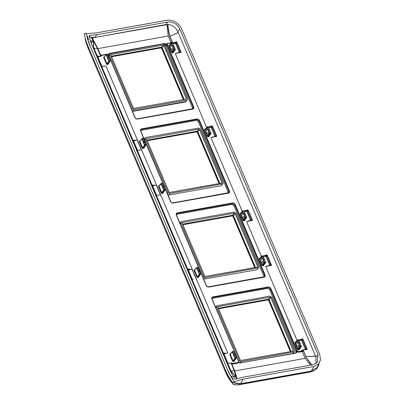 <?xml version="1.0" encoding="UTF-8"?>
<svg xmlns="http://www.w3.org/2000/svg" width="405" height="405" viewBox="0 0 405 405"><rect width="100%" height="100%" fill="white"/><g stroke="black" fill="none" stroke-linecap="round" stroke-linejoin="round"><path stroke-width="0.61" d="M85.769 41.74L88.29 48.737L85.769 41.74L84.544 33.63C84.65 36.789 85.9 41.178 88.285 46.803L225.403 369.831C227.792 375.46 230.187 379.642 232.581 382.391L232.87 383.479C233.655 384.821 236.044 385.18 240.033 384.558L312.356 371.436M88.285 46.803L88.29 48.727L225.403 371.755L230.825 381.53L232.591 383.419C229.751 380.416 227.316 376.417 225.291 371.42L225.403 371.744M225.408 371.76L225.403 369.831M232.87 382.502L234.181 382.264L233.371 380.356C231.164 377.399 229.174 373.774 227.402 369.476L90.285 46.448C88.417 42.166 87.262 38.389 86.827 35.119L86.017 33.205L84.706 33.443M183.409 99.564L161.823 48.468L160.77 47.922M219.07 183.571L197.483 132.481L196.43 131.929M254.73 267.583L233.143 216.493L232.09 215.941M290.39 351.596L268.804 300.5L267.751 299.953M232.87 383.479L232.591 383.419L232.581 382.391M234.181 382.264L234.267 382.988L240.767 384.213L311.582 371.542L313.399 371.046L317.14 368.444L319.044 364.328M234.51 384.593L232.915 383.864C233.255 384.785 235.619 385.018 240.018 384.563L310.478 371.952L313.404 371.046M168.05 195.159L221.297 185.713L223.044 183.728L169.776 193.519L168.115 192.542L145.324 138.859L145.451 137.756L145.982 137.467L198.652 128.041L200.313 129.018L223.104 182.701L223.044 183.728M203.71 279.172L256.957 269.72L258.704 267.74L205.436 277.531L203.776 276.554L180.984 222.871L181.111 221.768L181.642 221.479L234.313 212.053L235.973 213.03L258.765 266.713L258.704 267.74M293.19 353.403L294.364 351.748L241.096 361.538L239.436 360.566L216.65 306.879L216.771 305.775L269.973 296.065L271.633 297.037L294.425 350.725L294.364 351.748M187.444 98.688L187.383 99.716L186.781 100.081L134.116 109.507L132.455 108.53L109.664 54.847L109.785 53.743L162.992 44.034L164.653 45.006L187.444 98.688M110.914 54.599L162.992 45.152L163.822 45.643L186.224 98.42L185.895 99.119L134.116 108.383L133.285 107.897L110.884 55.115L111.213 54.422L110.833 54.933M186.168 98.967L185.895 99.119M146.58 138.606L198.652 129.165L199.483 129.656L221.884 182.432L221.555 183.126L169.776 192.395L168.946 191.909L146.544 139.128L146.873 138.434L146.494 138.945M221.829 182.979L221.555 183.126M182.24 222.618L234.313 213.177L235.143 213.663L257.545 266.444L257.215 267.138L205.436 276.407L204.606 275.916L182.204 223.14L182.534 222.441L182.154 222.952M257.489 266.991L257.215 267.138M217.9 306.631L269.973 297.189L270.803 297.675L293.21 350.457L292.876 351.15L241.096 360.415L240.266 359.929L217.865 307.152L218.194 306.453L217.814 306.965M293.149 350.998L292.876 351.15M184.148 99.427L162.192 47.704L161.357 47.218L111.329 56.173M183.941 99.468L162.076 47.947L161.246 47.461L111.415 56.376M219.809 183.44L197.853 131.716L197.022 131.23L146.99 140.181M219.606 183.475L197.736 131.959L196.906 131.473L147.076 140.388M255.469 267.452L233.513 215.728L232.683 215.237L182.65 224.193M255.266 267.487L233.396 215.966L232.566 215.48L182.736 224.4M291.129 351.464L269.173 299.74L268.343 299.249L218.31 308.205M290.927 351.5L269.057 299.978L268.226 299.492L218.396 308.413M234.191 382.745L240.57 383.738L240.767 384.213L240.033 384.558M88.057 39.351L88.584 39.255L86.214 33.681L96.132 32.921L166.946 20.25C173.416 19.734 178.296 22.599 181.582 28.836L319.702 354.228L320.512 359.923L318.386 364.196L313.905 366.469L243.096 379.146L233.984 381.793L231.614 376.22L230.749 376.149L230.799 376.458M320.512 359.923L317.242 367.401L311.379 371.066L240.57 383.738L243.096 379.146M227.458 369.603L90.34 46.575M89.465 37.387L89.171 35.473L96.886 34.698L167.7 22.027C173.062 21.617 177.112 23.986 179.84 29.145L317.96 354.542L317.191 362.465L313.156 364.697L242.342 377.369L235.108 379.267C233.088 376.62 231.22 373.233 229.503 369.097L92.386 46.069C90.599 41.953 89.525 38.419 89.171 35.473L89.227 35.959M230.971 370.97L236.085 376.954L234.242 370.813L230.693 370.995L93.707 48.271L97.575 48.428L100.425 55.151L101.483 55.394L101.716 55.946C99.696 56.416 98.192 56.361 97.195 55.774L97.721 56.553L98.511 56.811L101.716 55.946M100.734 55.333L101.483 55.394L100.44 55.576L100.734 55.333M89.252 35.777C89.925 37.204 91.824 37.69 94.942 37.24L91.13 37.402L92.269 37.913L97.894 48.595L100.627 55.029L100.44 55.576L97.413 48.448L93.641 41.376L91.009 42.322M100.627 55.029L100.972 55.262L100.627 55.029M296.02 352.861L295.999 351.748L269.629 289.621L267.553 288.406L212.407 298.272L212.949 296.865C211.906 297.169 211.567 297.883 211.931 299.017L238.616 361.533L238.636 362.602L238.003 363.017L232.267 364.039L231.999 364.52L231.457 363.644L232.262 363.503L232.267 364.039L231.457 363.644M228.936 363.214L232.03 362.951L227.812 363.488L223.464 353.408M234.242 370.813L231.473 363.984M97.514 56.28L101.736 66.491L105.963 65.954L227.782 352.942C225.762 353.413 224.254 353.357 223.256 352.77L223.788 353.55L224.917 353.747L227.782 352.942M137.168 139.993C135.25 140.429 133.802 140.363 132.82 139.791L133.402 140.586L134.177 140.824L137.168 139.993L141.416 150.007L137.533 150.311M156.249 184.958C154.335 185.394 152.887 185.323 151.905 184.756L152.488 185.551L153.262 185.789L156.249 184.958L160.501 194.967L156.502 195.266A0.41 0.339 86.9 0 1 156.35 195.094L156.163 195.073M91.13 37.402L93.641 41.376C93.084 43.431 93.206 45.735 94.006 48.301L187.566 268.763C188.548 269.335 189.996 269.406 191.909 268.971L188.411 270.191L192.188 279.096L192.937 279.263M193.251 279.207L192.162 279.283A0.41 0.339 86.9 0 1 192.01 279.106L192.188 279.096M227.924 363.295L227.534 362.971L227.696 363.477L223.58 353.276M223.97 353.651A0.41 0.309 104.3 0 0 223.864 354.152L223.788 353.55L224.917 353.747M227.534 362.971L227.833 363.29M230.971 370.965L187.52 268.753L187.844 269.487L187.52 268.753L188.148 269.563L189.231 269.74M192.279 279.288L187.915 269.274M188.31 269.639A0.41 0.309 104.3 0 0 188.203 270.14L188.148 269.563L188.922 269.796M191.869 278.969L187.798 269.406M156.208 194.962L152.255 185.262M152.184 185.475L151.86 184.741L152.184 185.475M152.65 185.632A0.41 0.309 104.3 0 0 152.543 186.128L152.488 185.551L153.571 185.728M157.591 195.195L160.501 194.967M137.123 149.997L133.169 140.297M133.098 140.515L132.774 139.776L133.098 140.515M133.564 140.667A0.41 0.309 104.3 0 0 133.458 141.163L133.402 140.586L134.485 140.768M138.505 150.235L141.416 150.007M97.904 56.654A0.41 0.309 104.3 0 0 97.797 57.156L97.721 56.553L98.85 56.751M102.87 66.218L105.963 65.954M101.468 65.974L101.857 66.299M167.7 22.027L165.756 24.563L94.375 37.538L166.931 24.675L168.242 36.005L170.971 42.434L170.586 42.869M171.042 43.538L170.809 42.991L172.606 42.545L170.014 36.43C169.255 34.202 168.531 30.203 167.842 24.432C172.434 24.978 175.75 27.378 177.79 31.62L315.915 357.013L316.022 363.523M178.19 32.567L169.816 36.501L178.144 32.466M169.816 36.501C169.022 34.238 168.277 30.228 167.584 24.467L165.584 24.796M298.784 340.529L302.014 339.547L302.343 339.932L301.897 340.185L300.864 340.154L301.71 339.739L305.704 349.15L307.228 349.323L301.355 350.548L301.588 351.094L303.38 350.624L305.972 356.734L315.551 356.172M301.619 351.631L298.495 352.193L296.799 351.12L296.561 351.393L298.429 352.279L298.495 351.651L301.588 351.094L301.619 351.631L303.38 350.624L305.78 356.805L311.804 364.935M306.19 348.994L307.228 349.323L302.768 338.813L298.738 340.038M297.108 340.534L265.695 266.536L271.568 265.31L267.108 254.801L266.05 255.727L266.237 256.173L265.953 256.314L269.735 265.219L269.224 265.609M263.078 256.026L267.108 254.801L267.017 255.585L266.566 255.373M261.448 256.522L246.61 221.57L252.477 220.345L248.022 209.841L246.964 210.767L247.151 211.213L246.868 211.349L250.649 220.254L250.138 220.649M243.992 211.066L248.022 209.841L247.931 210.625L247.48 210.408M242.362 211.562L210.949 137.563L216.817 136.333L212.357 125.828L208.332 127.054M206.702 127.55L175.289 53.551L181.156 52.326L176.696 41.816L172.672 43.041M167.559 43.35L170.809 42.991L170.535 42.819L170.935 42.677M172.155 42.484L170.935 42.738M303.077 350.917L303.335 351.044L302.348 351.94L301.674 351.697L298.429 352.279M301.674 351.697L302.125 351.742M176.16 42.388L176.696 41.816L176.605 42.601L176.16 42.388L172.712 43.532M176.276 42.93L175.947 42.55L175.638 42.743L175.831 43.188L176.605 42.601L180.539 51.865L179.709 52.372M175.289 53.551L180.103 52.296M180.124 51.997L181.156 52.326L180.341 52.245M211.82 126.4L212.357 125.828L212.271 126.613L211.82 126.4L208.373 127.545M211.936 126.942L211.607 126.562L211.299 126.755L211.491 127.2L212.271 126.613L216.199 135.877L215.374 136.384M210.949 137.563L215.88 136.277M215.784 136.004L216.817 136.333L216.002 136.257M251.662 220.269L251.444 220.016L251.859 219.89L251.662 220.269L252.477 220.345L251.859 219.89L247.931 210.625L244.033 211.552M246.61 221.57L251.424 220.32M266.682 255.919L266.237 256.173L270.044 265.138L270.945 264.85L267.017 255.585L263.118 256.517M270.53 264.981L270.494 265.285L266.854 266.039L270.51 265.28M267.138 265.984L265.695 266.536M270.753 265.229L271.568 265.31L270.945 264.85L270.494 265.285M301.71 339.739L302.768 338.813L302.677 339.598L302.226 339.385M302.343 339.932L302.677 339.598L306.61 348.862L306.413 349.242M306.155 349.292L302.515 350.052L306.17 349.292M302.798 349.996L301.355 350.548M90.366 46.433L87.885 39.568M230.749 376.149L227.483 369.461M231.614 376.22L232.865 379.688M212.023 298.409L212.407 298.272M176.362 214.397L231.893 204.393L233.969 205.613L263.858 276.018L263.944 276.954M228.283 192.942L228.197 192.01L229.448 191.013L199.498 120.457L198.997 120.705L196.921 119.49L196.921 118.943L141.629 128.841L141.629 129.382L140.849 129.883L140.758 130.987M140.702 130.385L196.233 120.381L198.308 121.601L228.197 192.01M192.623 108.93L192.537 107.998L193.787 107.001L167.351 44.727L166.799 44.859L166.916 43.618L167.716 43.543L167.412 43.376M108.403 55.242L109.309 53.399L164.552 43.512L164.086 44.656L166.166 45.871L192.537 107.998M109.112 54.493L109.669 53.875M108.408 54.756L108.945 54.523M298.495 351.651L297.31 350.902L296.799 351.12L297.255 350.75L270.818 288.476C270.241 287.383 269.381 286.882 268.242 286.968L268.242 287.509L212.949 297.407L212.169 297.908L212.078 299.011M269.629 289.621L270.818 288.476M295.999 351.748L296.754 351.003L270.317 288.73L268.242 287.509L267.553 288.406M296.561 351.393L296.313 352.664M297.164 351.854L295.984 353.15L240.509 362.829L295.822 352.952M263.923 276.979L264.419 276.691L264.607 275.273L265.108 275.025L235.158 204.464C234.581 203.371 233.72 202.87 232.581 202.956L232.581 203.497L177.289 213.394L177.289 212.853C176.246 213.157 175.907 213.87 176.271 215.004L206.221 285.565C206.798 286.659 207.659 287.16 208.798 287.074L208.494 286.907M233.969 205.613L235.158 204.464M263.858 276.018L264.607 275.273L234.657 204.717L232.581 203.497L231.893 204.393M263.787 277.01L208.641 286.882M108.398 54.746L108.525 54.442M193.787 107.001C194.152 108.135 193.813 108.854 192.77 109.158L137.472 119.05C136.338 119.136 135.478 118.635 134.9 117.541L108.616 55.272L107.224 54.371L101.483 55.394M106.92 54.204L101.326 55.202M163.863 44.175L164.552 44.054L166.556 45.127L167.351 44.727M166.88 43.659L166.556 45.127M166.166 45.871L166.855 44.975L193.286 107.254L193.099 108.672L192.603 108.955M229.448 191.013C229.812 192.147 229.473 192.861 228.43 193.165L173.137 203.062C171.998 203.148 171.138 202.647 170.561 201.553L140.611 130.992C140.246 129.863 140.586 129.144 141.629 128.841M198.308 121.601L198.997 120.705L228.946 191.266L228.759 192.684L228.263 192.967M176.747 214.265L177.289 213.394L176.509 213.896L176.418 214.999M238.621 361.969C240.038 362.905 240.666 363.194 240.509 362.829L240.438 362.87M232.111 364.211L237.953 363.103L238.707 362.318L240.742 363.037M212.174 297.908L212.149 299.052L238.641 361.447L238.58 362.688M238.616 361.533L237.953 363.103M301.614 340.327L305.395 349.226L304.884 349.621M300.864 340.154L298.936 340.504M265.953 256.314L263.275 256.492M246.868 211.349L244.19 211.526M214.989 136.242L215.298 136.166L211.491 127.2L211.207 127.337L214.989 136.242L214.478 136.637M211.207 127.337L208.529 127.514M179.329 52.23L179.638 52.154L175.831 43.188L175.547 43.33L179.329 52.23L178.818 52.625M175.547 43.33L172.869 43.507M97.332 56.133L101.761 66.283A0.41 0.339 86.9 0 1 101.604 66.121L97.797 57.156L98.511 56.811M98 57.206L101.782 66.111L102.531 66.278M227.823 363.28A0.41 0.339 86.9 0 1 227.671 363.118L223.864 354.152L224.583 353.808M224.071 354.203L227.848 363.108L228.597 363.275M232.389 364.095L232.131 364.196M169.573 45.026L169.113 45.112L168.784 45.806L171.563 52.351L173.37 52.118L175.299 49.592A0.273 0.273 0 0 0 175.335 49.319L173.487 52.048M173.679 48.782L174.013 48.61L173.441 48.711L172.935 47.527L170.758 50.245L171.259 51.425L173.679 48.782L174.363 49.81L174.034 49.612L172.069 52.093L171.685 51.187M173.37 52.118L173.36 52.665L172.393 52.842L172.403 52.291L174.363 49.81L175.335 49.319L172.621 42.92L175.279 49.288M171.933 45.163L169.756 47.876L169.249 46.691L171.431 43.978L171.933 45.163L172.51 45.061L172.171 45.233L173.132 47.491M169.756 47.876L172.171 45.233M168.784 45.806L169.29 45.547L169.594 46.266M169.113 45.112L169.29 45.547L171.315 43.213L171.624 43.942M169.422 45.269L169.29 45.547M108.216 64.324L107.249 64.501L107.254 63.949L108.353 63.499L108.216 64.324L108.545 63.631M104.429 56.685L103.969 56.771L104.141 57.206L103.639 57.464L106.419 64.01L107.254 63.949L109.218 61.469L110.038 61.322L108.221 63.777M104.272 56.928L106.353 54.564A0.273 0.273 0 0 0 106.186 54.66L104.166 56.989M205.234 129.038L204.773 129.119L204.444 129.818L207.223 136.363L209.031 136.126L210.995 133.331L208.281 126.932L210.939 133.301M206.92 135.437L209.674 132.622L209.101 132.724L206.92 135.437L206.418 134.252L208.595 131.539L209.172 131.438L208.17 129.068L207.831 129.241L208.793 131.504M209.031 136.126L209.02 136.677L208.054 136.849L208.064 136.303L210.023 133.817L209.694 133.625L210.843 133.67L210.995 133.331A0.273 0.273 0 0 1 210.965 133.599L209.147 136.055M209.674 132.622L210.028 133.453L210.848 133.306L208.135 126.907L207.314 127.054L207.669 127.889L207.092 127.99L204.91 130.704L205.416 131.888L207.831 129.241M204.444 129.818L204.95 129.559L205.254 130.278M204.773 129.119L204.95 129.559L206.975 127.226L207.284 127.955M205.082 129.281L204.95 129.559M140.09 140.697L139.629 140.783L139.801 141.218L139.3 141.477L142.079 148.022L142.909 148.508L142.914 147.962L144.013 147.511L143.876 148.336L144.205 147.643M142.079 148.022L142.914 147.962L144.879 145.481L145.699 145.334L143.881 147.785M139.933 140.94L142.013 138.576A0.273 0.273 0 0 0 141.846 138.672L139.826 141.001M295.64 342.022L295.184 342.109L294.855 342.802L295.356 342.544L295.66 343.263M297.498 340.975L297.999 342.159L298.576 342.058L299.578 344.422L299.006 344.523L299.508 345.708L300.085 345.607L299.746 345.779L300.1 346.609L301.259 346.29L301.371 346.589L298.541 339.891L297.721 340.038L298.075 340.873L297.498 340.975L295.321 343.693L295.822 344.873L298.237 342.23L299.199 344.493M295.184 342.109L295.356 342.544L297.381 340.21L297.695 340.939M295.488 342.266L295.356 342.544M294.855 342.802L297.629 349.348L298.136 349.09L298.465 349.839L299.432 349.662L299.568 348.837L298.47 349.287L300.434 346.807L301.254 346.66L299.437 349.115M299.508 345.708L297.326 348.421L296.825 347.242L299.006 344.523M297.326 348.421L299.746 345.779M230.243 353.975L230.035 353.767L229.706 354.461L232.485 361.007L232.991 360.749L230.212 354.203L229.706 354.461M230.212 354.203L232.237 351.874L234.951 358.268L235.29 358.096L232.991 360.749L233.315 361.498L232.485 361.007M234.46 360.632L234.282 361.326L233.315 361.498M234.287 360.774L236.221 358.248A0.273 0.273 0 0 0 236.257 357.974L235.756 357.119L236.333 357.018L235.831 355.833L235.254 355.934L234.247 353.57L234.824 353.464L234.323 352.284L233.746 352.385L233.391 351.555L232.571 351.702L235.29 358.096L236.11 357.949L233.32 360.946L234.419 360.496L234.282 361.326M259.98 258.015L259.519 258.096L259.19 258.79L259.696 258.532L260 259.251M261.838 256.967L262.339 258.147L262.916 258.046L263.918 260.41L263.341 260.516L263.847 261.696L264.425 261.595L264.085 261.767L264.44 262.597L265.594 262.278L265.71 262.577L262.88 255.884L262.06 256.031L262.415 256.861L261.838 256.967L259.656 259.681L260.162 260.861L262.577 258.218L263.539 260.481M259.519 258.096L259.696 258.532L261.721 256.203L262.03 256.932M259.828 258.253L259.696 258.532M264.425 261.595L264.774 262.794L265.594 262.648L263.776 265.103L263.771 265.655L263.944 264.961M259.19 258.79L261.969 265.341L262.475 265.083L262.805 265.827L263.771 265.655M263.847 261.696L261.665 264.414L261.164 263.23L263.341 260.516M261.665 264.414L264.085 261.767M263.776 265.103L262.81 265.275L264.774 262.794L264.44 262.597L262.475 265.083L262.091 264.171M194.582 269.963L194.375 269.755L194.046 270.449L196.825 277L197.331 276.742L194.552 270.191L194.046 270.449M194.552 270.191L196.577 267.862L199.29 274.256L199.63 274.089L197.331 276.742L197.655 277.486L196.825 277M198.799 276.62L198.622 277.314L197.655 277.486M198.627 276.762L200.561 274.236A0.273 0.273 0 0 0 200.596 273.967L200.095 273.107L200.672 273.005L200.171 271.821L199.594 271.922L198.587 269.558L199.164 269.457L198.663 268.272L198.085 268.373L197.731 267.543L196.911 267.69L199.63 274.089L200.45 273.942L200.445 274.307L199.624 274.453L197.66 276.934L198.759 276.483L198.622 277.314M159.175 185.662L158.714 185.743L158.922 185.951M158.714 185.743L158.385 186.442L159.023 185.905L161.666 192.729L162.967 192.75L164.901 190.223L164.582 189.12L164.875 189.925M158.385 186.442L161.165 192.988L163.63 190.249L164.784 190.294L164.936 189.955A0.273 0.273 0 0 1 164.901 190.223L163.088 192.679M161.165 192.988L161.995 193.474L162 192.922L163.964 190.441L160.917 183.85L161.099 183.541A0.273 0.273 0 0 0 160.932 183.637L158.912 185.961M163.291 192.608L162.962 193.301L162.967 192.75M240.894 213.05L240.433 213.131L240.104 213.83L242.884 220.376L244.691 220.138L246.655 217.343L243.942 210.944L246.599 217.313M244.762 216.736L242.58 219.449L242.079 218.265L244.256 215.551L244.762 216.736L245.334 216.629L245 216.802L245.354 217.637L246.508 217.682L246.655 217.343A0.273 0.273 0 0 1 246.625 217.612L244.807 220.067M242.58 219.449L245 216.802M244.691 220.138L244.686 220.69L243.719 220.862L243.724 220.31L245.683 217.829L245.354 217.637L243.39 220.118L243.005 219.211M243.491 213.253L243.83 213.081L243.253 213.187L242.752 212.002L240.57 214.716L241.076 215.9L243.491 213.253L244.453 215.516M240.104 213.83L240.61 213.572L240.914 214.285M240.433 213.131L240.61 213.572L242.635 211.238L242.944 211.967M240.742 213.293L240.61 213.572M233.037 376.513L236.085 376.959L232.946 376.392M236.5 378.802L234.556 371.253M91.236 37.432L93.732 41.32L90.452 40.611L91.808 44.666M174.013 48.61L174.368 49.44L175.188 49.294L172.474 42.895L171.34 42.996L172.009 43.877L171.431 43.978M169.315 45.33L171.34 42.996A0.273 0.273 0 0 1 171.497 42.905L172.317 42.758A0.273 0.273 0 0 1 172.621 42.92L171.558 42.92M172.935 47.527L173.512 47.425L172.51 45.061M173.441 48.711L171.259 51.425M107.76 55.374L107.472 54.584L106.505 54.7L109.223 61.099L108.884 61.271L106.171 54.872L107.173 54.417L106.409 54.579M104.141 57.206L106.92 63.752L108.884 61.271L109.218 61.469L109.223 61.099L110.044 60.953L109.689 60.122L110.266 60.016L109.76 58.836L109.188 58.938L108.181 56.573L108.758 56.467L108.257 55.288L107.679 55.389L107.173 54.417A0.273 0.273 0 0 1 107.472 54.584L107.806 55.363M108.181 56.573L109.269 58.922M109.689 60.122L110.155 61.251A0.273 0.273 0 0 0 110.19 60.978L108.337 63.706M109.836 60.148L110.13 60.947M110.266 60.016L109.947 60.411M108.758 56.467L108.439 56.862M207.314 127.054L206.975 127.226L207.314 127.054M204.976 129.342L207.001 127.008A0.273 0.273 0 0 1 207.157 126.917L207.978 126.77A0.273 0.273 0 0 1 208.281 126.932L207.218 126.927M209.101 132.724L208.595 131.539M207.092 127.99L207.593 129.175L208.17 129.068M207.593 129.175L205.416 131.888M143.426 139.386L143.132 138.591L142.165 138.713L144.884 145.111L144.544 145.284L141.831 138.885L142.833 138.429L142.069 138.586M139.801 141.218L142.58 147.764L144.544 145.284L144.879 145.481L144.884 145.111L145.704 144.965L145.349 144.134L145.927 144.028L145.425 142.849L144.848 142.95L143.841 140.581L144.418 140.479L143.917 139.295L143.34 139.401L142.833 138.429A0.273 0.273 0 0 1 143.132 138.591L143.466 139.376M143.841 140.581L144.929 142.935M145.349 144.134L145.815 145.258A0.273 0.273 0 0 0 145.851 144.99L143.998 147.714M145.496 144.16L145.79 144.96M145.927 144.028L145.608 144.423M144.418 140.479L144.099 140.874M300.085 345.607L300.434 346.807L300.1 346.609L298.136 349.09L297.751 348.184M298.576 342.058L298.237 342.23M299.553 349.044L301.371 346.589A0.273 0.273 0 0 0 301.401 346.315L298.688 339.916A0.273 0.273 0 0 0 298.384 339.755L301.345 346.285M295.382 342.326L297.564 339.901A0.273 0.273 0 0 0 297.407 339.992L297.624 339.916M297.999 342.159L295.822 344.873M235.756 357.119L236.196 357.944M234.247 353.57L235.335 355.919M233.872 352.365L233.239 351.413L232.237 351.874L232.419 351.56A0.273 0.273 0 0 0 232.257 351.651L230.232 353.985M233.538 351.575A0.273 0.273 0 0 0 233.239 351.413L232.475 351.575M233.538 351.58L233.832 352.37M234.824 353.464L234.51 353.859M236.333 357.018L236.014 357.412M262.916 258.046L262.577 258.218M263.893 265.032L265.71 262.577A0.273 0.273 0 0 0 265.741 262.303L263.027 255.909A0.273 0.273 0 0 0 262.724 255.747L265.685 262.273M259.721 258.314L261.903 255.894A0.273 0.273 0 0 0 261.746 255.98L261.964 255.904M262.339 258.147L260.162 260.861M200.095 273.107L200.536 273.932M198.587 269.558L199.675 271.907M198.212 268.353L197.878 267.568L196.759 267.553L196.577 267.862L196.759 267.553A0.273 0.273 0 0 0 196.597 267.639L194.572 269.973M198.172 268.358L197.878 267.568A0.273 0.273 0 0 0 197.579 267.406L196.815 267.563M199.164 269.457L198.85 269.851M200.672 273.005L200.353 273.4M164.06 187.89L162.926 185.546L163.934 187.915L164.511 187.809L165.012 188.993L164.582 189.12M163.073 185.571L164.015 187.9M162.926 185.546L163.504 185.444L163.002 184.26L162.425 184.361L161.919 183.394L161.155 183.551M162.552 184.341L162.218 183.556L161.099 183.541L161.919 183.394A0.273 0.273 0 0 1 162.218 183.556L162.511 184.346M163.504 185.444L163.19 185.839M165.012 188.993L164.693 189.388M245.334 216.629L245.688 217.465L246.508 217.318L243.795 210.919L242.661 211.02L243.329 211.896L242.752 212.002M240.636 213.349L242.661 211.02A0.273 0.273 0 0 1 242.818 210.929L243.638 210.782A0.273 0.273 0 0 1 243.942 210.944L242.878 210.939M243.83 213.081L244.833 215.45L244.256 215.551M243.253 213.187L241.076 215.9M247.597 210.954L247.151 211.213L251.034 220.391M251.444 220.016L250.649 220.254M269.735 265.219L270.12 265.356M305.395 349.226L305.78 349.368M227.458 363.082L227.848 363.108M191.823 279.08L188.411 270.191M152.751 186.178L156.527 195.083L152.543 186.128L153.262 185.789M156.527 195.083L157.277 195.25M133.053 140.429L137.416 150.301A0.41 0.339 86.9 0 1 137.265 150.128L133.458 141.163L134.177 140.824M133.665 141.218L137.442 150.118L138.191 150.29M137.442 150.118L137.072 150.108M101.782 66.111L101.392 66.086M97.894 48.595L168.242 36.005M167.584 24.467L166.931 24.675M94.375 37.538L92.269 37.913M231.999 364.52L234.728 370.96L305.076 358.369L302.348 351.94M310.701 365.133L305.076 358.369M237.097 378.619L234.728 370.96M111.562 56.725L160.856 47.901L161.246 47.461M147.223 140.737L196.521 131.914L196.906 131.473M254.694 267.589L232.996 216.467L232.136 215.946L182.893 224.76L232.181 215.926L232.566 215.48M290.36 351.601L268.657 300.475L267.796 299.958L218.553 308.772L267.842 299.938L268.226 299.492M311.47 371.562L310.387 371.967M311.582 371.542L310.493 371.947M186.639 100.764L185.728 101.933L132.491 111.39M108.484 54.867L108.91 54.721M187.383 99.716L185.728 101.564L132.931 111.016L132.926 111.38M186.781 100.081L185.728 101.933M134.116 109.507L132.931 111.016L132.314 110.97M131.691 109.502L132.455 108.53M108.869 55.733L109.664 54.847M221.297 185.713L222.446 184.093M168.485 195.164L169.776 193.519M167.351 193.514L168.115 192.542M144.529 139.745L145.324 138.859M256.957 269.72L258.106 268.105M204.145 279.172L205.436 277.531M203.011 277.526L203.776 276.554M180.19 223.752L180.984 222.871M292.618 353.732L293.767 352.112M239.806 363.184L241.096 361.538M238.677 361.528L239.436 360.566M215.85 307.765L216.65 306.879M161.686 48.387L162.076 47.947M163.822 45.643L162.192 47.704M186.224 98.42L185.571 99.174M162.992 45.152L161.357 47.218M197.346 132.4L197.736 131.959M199.483 129.656L197.853 131.716M221.884 182.432L221.231 183.187M198.652 129.165L197.022 131.23M233.007 216.412L233.396 215.966M235.143 213.663L233.513 215.728M257.545 266.444L256.892 267.199M234.313 213.177L232.683 215.237M268.667 300.424L269.057 299.978M270.803 297.675L269.173 299.74M293.21 350.457L292.552 351.206M269.973 297.189L268.343 299.249M311.379 371.066L313.905 366.469M232.03 362.951L232.262 363.503L238.003 362.475M196.162 278.979L191.909 268.971M96.886 34.698L94.942 37.24M179.84 29.145L177.79 31.62M317.96 354.542L315.915 357.013M305.78 356.805L311.531 364.986M305.76 356.754L315.51 356.071M169.842 36.551L172.267 42.267L170.971 42.434M176.732 52.999L180.083 52.296M212.392 137.011L215.744 136.308M248.052 221.019L251.404 220.32M231.093 376.311L231.989 377.612M208.798 287.074L264.09 277.177C265.133 276.873 265.472 276.154 265.108 275.025M108.13 54.695L109.309 53.399M164.552 43.512L166.587 44.231M167.285 44.58L167.716 43.543L170.809 42.991M192.466 108.991L137.32 118.857M141.087 130.253L141.629 129.382L196.921 119.49L196.233 120.381M196.921 118.943C198.06 118.857 198.921 119.359 199.498 120.457M228.126 193.003L172.981 202.87M232.581 202.956L177.289 212.853M268.242 286.968L212.949 296.865M295.685 352.983L240.59 362.845M261.969 265.341L262.805 265.827M299.432 349.662L299.761 348.968M297.629 349.348L298.465 349.839M139.629 140.783L139.3 141.477M143.876 148.336L142.909 148.508M209.02 136.677L209.355 135.984M207.223 136.363L208.054 136.849M106.419 64.01L107.249 64.501M103.969 56.771L103.639 57.464M171.563 52.351L172.393 52.842M173.36 52.665L173.689 51.972M162.962 193.301L161.995 193.474M244.686 220.69L245.015 219.996M242.884 220.376L243.719 220.862M230.496 353.686L230.035 353.767M194.835 269.674L194.375 269.755M170.176 47.638L171.102 49.815M207.345 135.199L207.73 136.105L209.694 133.625L209.339 132.794M205.836 131.65L206.763 133.827M296.247 344.635L297.169 346.812M260.582 260.623L261.508 262.799M241.496 215.662L242.423 217.839M236.601 378.771L236.231 377.035M230.693 370.995L235.68 376.842M98.562 60.684L101.24 66.992M107.021 80.615L214.858 334.667M220.598 348.189L223.271 354.491M93.707 48.271L93.373 41.588M93.732 41.32L97.575 48.428M92.031 42.14L90.442 41.659M234.409 360.703L236.221 358.248L235.902 357.144M198.749 276.691L200.561 274.236L200.242 273.132M158.892 186.184L161.251 183.678L163.969 190.077L164.789 189.93L164.435 189.094M175.638 42.743L174.798 43.158M211.299 126.755L210.458 127.17M246.964 210.767L246.119 211.182M266.05 255.727L265.204 256.147M84.488 34.152L84.549 33.585M111.572 56.74L160.815 47.927L161.676 48.443L183.374 99.569M147.233 140.753L196.476 131.939L197.336 132.455L219.034 183.576M108.596 55.065L109.785 53.743M144.246 139.082L145.451 137.756M179.906 223.094L181.111 221.768M215.571 307.106L216.771 305.775M193.099 108.672L137.244 118.842C137.401 119.055 135.877 118.878 135.118 117.582L108.641 55.181L106.991 54.164L100.896 55.242M152.138 185.394L156.502 195.266M170.586 42.783L171.391 42.581M86.923 35.863L88.376 39.29M89.12 43.558L87.981 39.999M232.05 377.764L231.24 377.207M176.509 213.896L176.489 215.045L206.439 285.601C207.071 286.426 207.628 286.851 208.124 286.877L264.419 276.696M170.596 42.778L166.84 43.694M228.759 192.684L172.905 202.854C173.062 203.062 171.538 202.885 170.778 201.589L140.829 131.033L140.849 129.883M91.94 45.001L90.533 40.814M109.309 58.917L108.327 56.599M144.975 142.924L143.988 140.606M235.381 355.914L234.394 353.595M199.721 271.902L198.733 269.583"/></g></svg>
